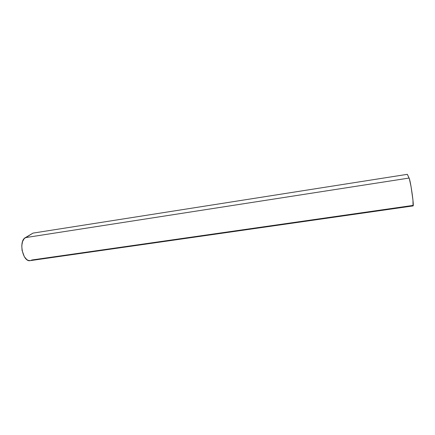 <?xml version="1.0" encoding="UTF-8"?>
<svg xmlns="http://www.w3.org/2000/svg" width="435" height="435" viewBox="0 0 435 435"><rect width="100%" height="100%" fill="white"/><g stroke="black" fill="none" stroke-linecap="round" stroke-linejoin="round"><path stroke-width="0.65" d="M30.26 260.636L28.041 260.315L26.725 259.521L24.344 256.726L22.065 250.391L21.777 245.715L22.549 241.55L24.246 238.554L33.016 233.106L407.35 174.326L33.016 233.106L25.36 237.641C18.319 241.05 22.886 262.419 30.227 260.636L413.054 205.913C414.25 206.647 410.558 180.596 409.096 178.051L25.36 237.641L409.096 178.051L407.35 174.326L409.4 178.894L411.086 186.789L412.962 200.209L413.049 205.913M412.984 205.891L412.739 205.461L31.864 259.994L30.662 260.549"/></g></svg>
